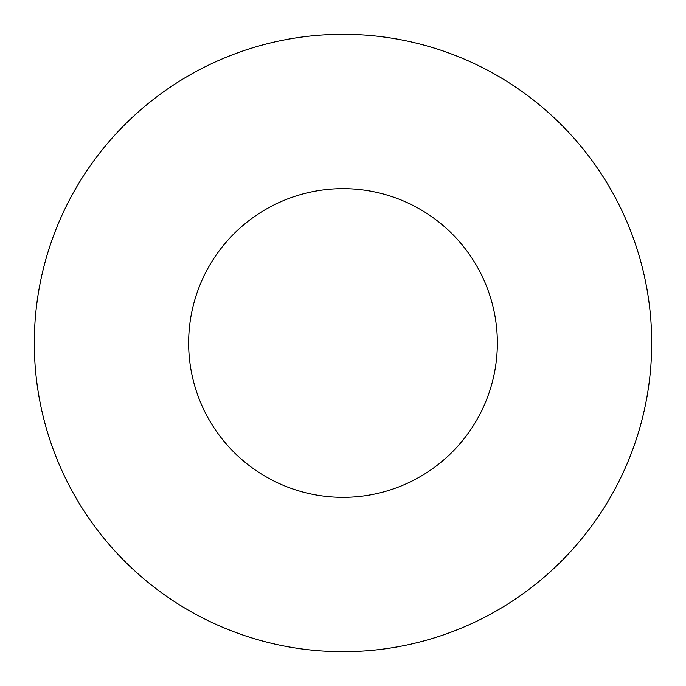 <?xml version="1.0" encoding="UTF-8"?>
<svg xmlns="http://www.w3.org/2000/svg" width="686" height="686" viewBox="0 0 686 686"><rect width="100%" height="100%" fill="white"/><g stroke="black" fill="none" stroke-linecap="round" stroke-linejoin="round"><path stroke-width="1.03" d="M497.35 343A154.35 154.35 0 0 0 343 188.65A154.35 154.35 0 0 0 188.65 343A154.35 154.35 0 0 0 343 497.35A154.35 154.35 0 0 0 497.35 343M651.7 343A308.7 308.7 0 0 0 343 34.3A308.7 308.7 0 0 0 34.3 343A308.7 308.7 0 0 0 343 651.7A308.7 308.7 0 0 0 651.7 343"/></g></svg>
